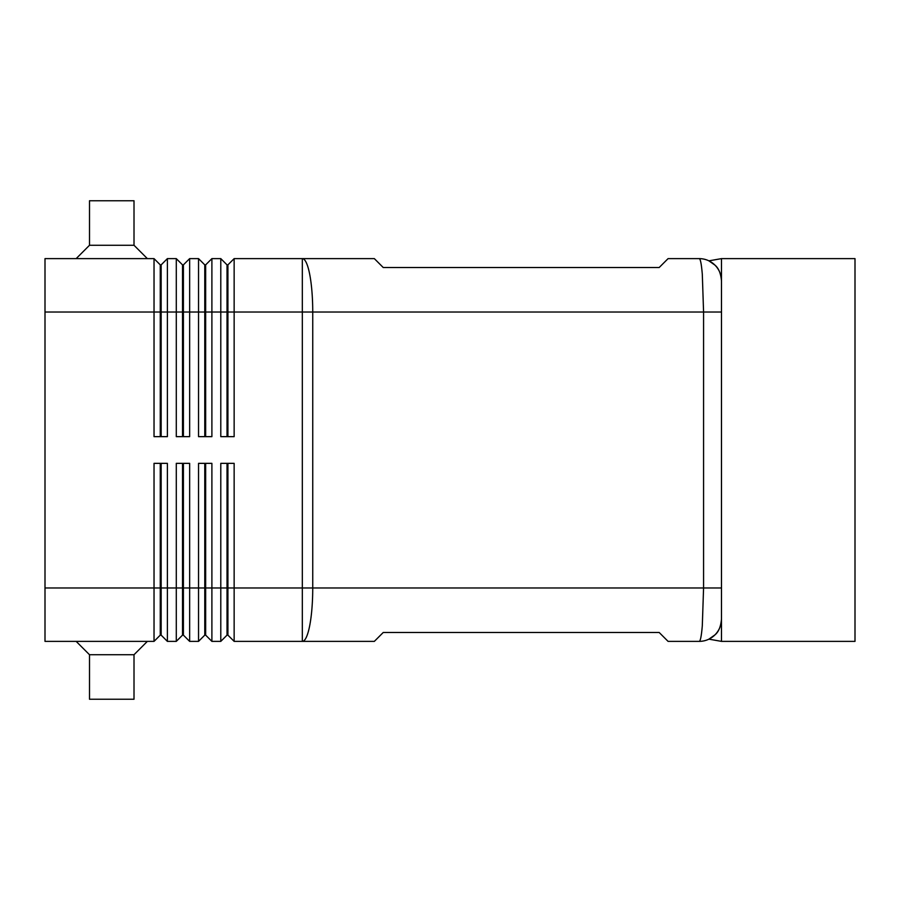 <?xml version="1.0" encoding="UTF-8"?>
<svg xmlns="http://www.w3.org/2000/svg" width="900" height="900" viewBox="0 0 900 900"><rect width="100%" height="100%" fill="white"/><g stroke="black" fill="none" stroke-linecap="round" stroke-linejoin="round"><path stroke-width="1.35" d="M721.485 280.879A22.253 22.253 0 0 0 699.232 258.626A22.253 22.253 0 0 1 714.971 265.14L708.908 260.843L714.971 265.14C718.886 268.751 721.069 273.994 721.485 280.879C720.81 273.431 718.639 268.189 714.971 265.14A22.253 22.253 0 0 1 721.485 280.879L721.485 258.626L855 258.626L855 641.374L721.485 641.374L721.485 619.121C720.776 626.67 718.605 631.913 714.971 634.86L708.908 639.158L714.971 634.86C718.605 631.913 720.776 626.67 721.485 619.121L721.485 280.879L721.485 312.03L703.575 312.03L703.575 587.97L702.304 625.736C701.449 635.918 700.425 641.137 699.232 641.374A22.253 22.253 0 0 0 721.485 619.121L721.485 587.97L312.739 587.97A53.404 10.418 90 0 1 309.69 625.736A53.404 10.418 90 0 1 302.321 641.374L374.344 641.374L383.243 632.475L659.171 632.475L668.081 641.374L699.232 641.374A22.253 22.253 0 0 0 712.395 637.065M160.268 463.354L160.268 587.97L45 587.97L45 258.626L154.035 258.626L154.035 436.646L167.389 436.646L167.389 258.626L176.287 258.626L176.287 436.646L189.641 436.646L189.641 258.626L198.54 258.626L198.54 436.646L211.894 436.646L211.894 258.626L220.792 258.626L220.792 436.646L234.146 436.646L234.146 312.03L302.321 312.03L302.321 258.626L374.344 258.626L383.243 267.525L659.171 267.525L668.081 258.626L699.232 258.626C700.425 258.863 701.449 264.082 702.304 274.264L703.575 312.03L312.739 312.03L312.739 587.97L234.146 587.97L234.146 463.354L220.792 463.354L220.792 641.374L211.894 641.374L211.894 463.354L198.54 463.354L198.54 641.374L189.641 641.374L189.641 463.354L176.287 463.354L176.287 641.374L167.389 641.374L167.389 463.354L154.035 463.354L154.035 641.374L160.268 635.141L161.156 635.141L161.156 463.354M160.268 436.646L160.268 264.859L161.156 264.859L161.156 436.646M154.035 258.626L160.268 264.859M227.025 463.354L227.025 635.141L227.914 635.141L234.146 641.374L302.321 641.374L302.321 312.03L312.739 312.03A53.404 10.418 90 0 0 309.69 274.264A53.404 10.418 90 0 0 302.321 258.626L234.146 258.626L234.146 312.03L227.914 312.03L227.914 436.646M182.52 436.646L182.52 264.859L183.409 264.859L183.409 436.646M176.287 258.626L182.52 264.859M204.773 436.646L204.773 264.859L205.661 264.859L205.661 436.646M198.54 258.626L204.773 264.859M227.914 264.859L227.914 312.03L227.025 312.03L227.025 264.859L227.914 264.859L234.146 258.626M220.792 258.626L227.025 264.859M161.156 635.141L167.389 641.374L161.156 635.141M45 587.97L45 641.374L154.035 641.374M182.52 463.354L182.52 587.97L160.268 587.97L160.268 635.141M204.773 463.354L204.773 635.141L205.661 635.141L205.661 587.97L227.914 587.97L227.914 635.141L234.146 641.374L234.146 587.97L227.914 587.97L227.914 463.354M205.661 463.354L205.661 587.97L182.52 587.97L182.52 635.141L183.409 635.141L183.409 463.354M183.409 635.141L189.641 641.374L183.409 635.141M182.52 635.141L176.287 641.374L182.52 635.141M205.661 635.141L211.894 641.374L205.661 635.141M204.773 635.141L198.54 641.374L204.773 635.141M227.025 635.141L220.792 641.374L227.025 635.141M76.151 258.626L89.505 245.273L134.01 245.273L147.364 258.626M89.505 245.273L89.505 200.768L134.01 200.768L134.01 245.273M76.151 641.374L89.505 654.727L89.505 699.232L134.01 699.232L134.01 654.727L147.364 641.374M708.908 260.843L721.485 258.626M721.485 641.374L708.908 639.158M89.505 654.727L134.01 654.727M227.025 436.646L227.025 312.03L45 312.03M205.661 264.859L211.894 258.626M183.409 264.859L189.641 258.626M161.156 264.859L167.389 258.626"/></g></svg>
